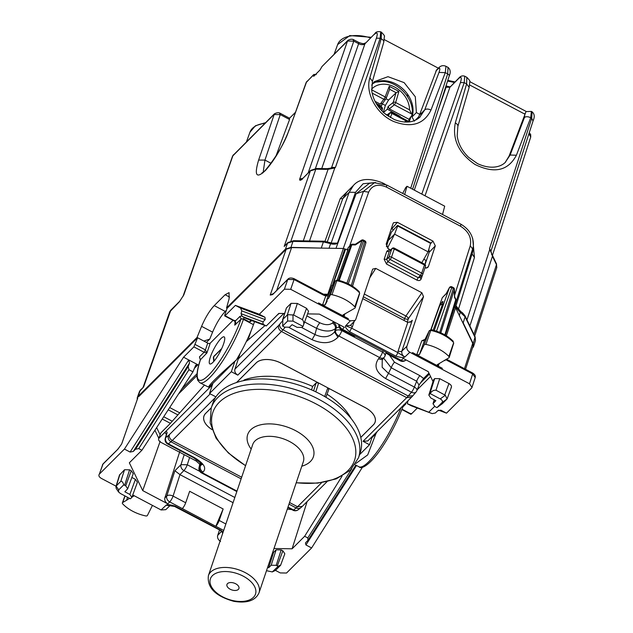 <?xml version="1.0" encoding="UTF-8"?>
<svg xmlns="http://www.w3.org/2000/svg" width="633" height="633" viewBox="0 0 633 633"><rect width="100%" height="100%" fill="white"/><g stroke="black" fill="none" stroke-linecap="round" stroke-linejoin="round"><path stroke-width="0.95" d="M137.203 399.637L137.282 397.643L138.097 396.377L197.045 337.46L203.858 341.06L209.745 339.106L206.429 342.421M263.209 172.01L264.958 160.078L271.09 163.322M371.682 85.123L374.317 81.649L387.989 76.68L404.131 82.638L415.311 96.77L416.387 112.571L412.004 116.955A26.721 21.111 -135 0 0 401.654 87.805A26.721 21.111 -135 0 0 372.426 83.936M425.004 264.483L425.962 260.392L425.044 264.523L429.253 252.219L428.85 249.236M387.523 240.081L388.274 240.477L391.431 232.129L397.215 225.736L429.965 243.048M423.809 259.253L425.962 260.392M386.415 246.728L388.274 240.477L394.596 234.155L397.587 226.258L397.215 225.736M421.815 262.687L428.098 251.855L430.456 243.618M428.098 251.855L394.596 234.155L387.451 248.136M417.511 119.004L419.75 114.351L416.387 112.571M491.002 250.992L533.208 120.484C534.869 116.757 534.497 113.861 532.084 111.804L531.704 118.308L530.691 117.77A4.858 2.841 -159.1 0 0 524.433 117.564L510.143 155.03L505.324 162.27M509.098 156.066L510.143 155.03L516.401 155.235L530.691 117.77L531.38 111.424L526.015 111.582L509.098 156.066L505.269 162.325M464.709 76.197L466.837 77.321L466.616 83.912L469.164 87.401L457.849 126.442A4.858 2.769 -163.8 0 0 455.301 122.952L466.616 83.912L464.211 82.638L460.428 82.575L421.815 194.094M532.108 111.812L531.309 111.392M438.353 68.182L384.334 39.634M436.548 69.986L419.75 114.351M419.655 117.358L424.711 109.897L419.457 115.151M412.589 189.22L449.177 76.087A2.912 1.677 -162.1 0 0 447.673 73.903L445.268 72.637L445.956 66.291C443.1 65.033 440.552 65.674 438.321 68.214L437.617 69.306C439.99 67.193 440.457 68.237 439.009 72.431L445.268 72.637L430.97 110.095A4.858 2.841 -159.1 0 0 424.711 109.897L439.009 72.431M448.077 67.407L445.885 66.251M383.74 42.269L384.381 36.54C384.967 36.295 383.978 34.839 381.406 32.188L381.193 38.779A4.858 2.769 16.2 0 1 383.74 42.269L372.418 81.309L369.87 77.812C364.988 92.869 376.516 114.075 393.599 121.457C411.379 128.159 423.833 124.377 430.97 110.095M323.779 248.144L290.935 247.376L285.499 249.062L226.551 307.97L229.091 298.847L229.075 292.636L225.126 294.717L214.231 305.612C209.586 310.621 205.369 317.529 201.587 326.335L197.045 337.46M224.755 315.044L225.071 315.701L224.755 315.044L227.12 308.279L226.551 307.97M472.368 348.269L473.531 346.599L473.215 343.687L463.174 322.83L465.105 316.785L460.42 312.401C457.627 309.814 456.124 307.591 455.918 305.723M462.082 321.216L463.174 322.83M375.662 182.518L363.144 183.736L355.493 192.353L349.194 192.25L353.515 185.358L347.082 191.791L342.738 198.707L327.356 241.687M456.021 305.786L458.427 309.347L474.441 257.481L472.258 254.055M329.722 242.922L329.943 243.499L323.384 241.909L292.984 241.395A1.946 0.775 91 0 1 293.593 240.698L324.001 241.213L332.547 243.246L337.476 243.143L331.122 243.096L349.194 192.25L342.738 198.707L340.23 198.651L324.974 241.268M138.097 396.377L140.265 390.284L143.612 386.937L170.823 310.154L169.707 311.903L179.376 301.783A1.946 1.535 -135 0 1 179.669 301.308A1.946 1.535 -135 0 1 179.677 301.3L183.38 295.595M329.943 243.499L330.553 243.784C333.979 244.48 336.281 244.267 337.476 243.143L355.493 192.353M330.086 243.032L330.553 243.784L329.025 248.231M290.935 247.376L292.984 241.395L287.548 243.096L287.841 242.613L284.193 246.443L287.548 243.096L285.499 249.062M456.013 305.826L461.014 311.871C461.813 311.99 463.166 313.343 465.065 315.938L465.065 315.938A1.946 1.393 -25.7 0 0 465.049 315.907M460.539 312.037L460.998 312.742M460.27 311.816L459.392 315.63M226.448 310.202L225.229 311.42C220.577 316.437 216.367 323.344 212.585 332.143L209.745 339.106M308.184 172.872L353.8 41.145L358.642 43.709A4.858 2.817 -160.9 0 0 364.932 43.812L374.91 33.573C375.725 31.911 377.648 31.318 380.694 31.808L380.623 31.777M182.992 296.402L232.556 156.137L273.947 114.549L280.261 114.597L264.958 160.078L258.628 160.07C254.015 175.713 256.381 179.084 265.733 170.174C275.11 159.35 282.991 145.74 289.384 129.338L306.127 82.599L313.493 74.765M179.376 301.783L183.799 294.938L232.968 155.504L274.398 113.837C276.874 112.555 278.852 112.397 280.332 113.362L289.692 118.308M369.87 77.812L381.193 38.779L380.172 38.241L376.398 38.178L331.668 167.357L335.443 167.421L334.786 167.974L334.097 167.397L335.443 167.421L380.172 38.241L380.694 31.808M331.288 168.054L334.097 167.397M301.735 179.313L299.694 179.115L302.756 178.3M303.302 240.864L328.084 169.28L334.786 167.974L309.513 240.967M353.293 40.164L353.8 41.145L347.501 41.042L347.952 40.33L321.968 66.56L347.501 41.042L299.694 179.115C299.472 180.405 300.074 180.603 301.506 179.725L310.661 170.404A1.946 1.535 45 0 0 310.36 170.878L316.888 168.916M328.749 168.837L326.478 169.375A1.946 0.775 -89 0 1 327.087 168.671L316.413 168.489L310.661 170.404A1.946 1.535 45 0 1 310.676 170.388M329.54 169.153L329.532 168.623M492.909 256.452L489.499 248.816L531.704 118.308L532.954 120.895M466.972 319.894L489.641 249.798L491.002 251.008M490.346 249.948L489.499 248.816L490.749 251.404M491.983 254.98L491.509 254.205M469.892 325.955L492.474 256.136L490.971 251.443M315.424 168.513L358.642 43.709C361.403 44.919 363.508 44.951 364.932 43.812L321.73 168.576M315.092 74.916L314.103 74.393L313.295 75.224L314.103 74.393L316.255 74.623M275.909 156.216L289.566 119.51L289.131 118.632M295.318 112.445L289.542 118.221M313.984 75.042L313.295 75.224L314.205 74.821L313.675 76.324L319.997 70.01L321.968 66.56M258.628 160.07L274.398 113.837M414.33 121.164L412.004 116.955M418.801 116.701L415.264 120.238M314.846 75.161L314.205 74.821M449.406 287.73L449.422 287.691A1.946 1.147 19.5 0 1 451.946 287.73L453.323 288.458L439.761 332.388M446.289 293.514L449.422 287.691L434.254 330.466M346.9 283.196L362.021 240.58L361.522 240.216L355.39 244.251L352.446 244.196A1.946 1.946 0 0 0 351.038 244.765L348.34 247.463L347.232 250.193M361.53 240.216A1.946 1.946 0 0 1 363.5 240.121L363.445 240.975A1.946 1.147 -160.5 0 0 362.021 240.58L355.39 244.939L351.837 244.884A1.946 0.775 -89 0 1 352.446 244.196M440.821 332.847L454.415 289.265A1.946 1.946 0 0 0 453.378 287.611A1.946 0.435 117.9 0 1 453.323 288.458A1.946 1.131 17.2 0 1 454.265 289.321L454.534 297.32L455.705 299.757L444.857 334.881M454.629 296.774L454.534 297.32M424.521 264.119A1.946 0.435 117.9 0 1 424.458 264.99A1.946 1.108 18.7 0 1 425.455 266.453A1.946 1.946 0 0 0 424.514 264.111L394.312 248.152A1.946 0.435 117.9 0 1 394.248 249.03L424.458 264.99L421.713 273.116L420.352 275.474A1.946 1.543 43.5 0 0 422.274 275.3A1.946 1.543 43.5 0 0 422.559 274.825A1.946 1.108 -161.3 0 0 422.709 274.58A1.946 1.108 -161.3 0 0 421.713 273.116L391.503 257.156A1.946 0.435 117.9 0 1 390.15 259.506L420.352 275.474L418.223 277.721L420.375 277.127M453.378 287.611L452.002 286.884L436.533 331.17M363.5 240.121L364.885 240.856L364.822 241.703A1.946 1.131 17.2 0 1 365.827 243.143A1.946 1.946 0 0 0 364.861 240.841M333.694 284.162L335.363 280.91L330.197 295.144A1.946 1.108 18.7 0 1 332.001 294.701A29.15 16.648 18.7 0 1 354.82 306.847A1.946 1.108 18.7 0 1 355.153 307.804A1.946 1.108 18.7 0 1 354.773 308.231L343.078 314.957M333.607 284.304L328.448 298.539L330.197 295.144M445.141 359.987L444.92 360.675L444.959 360.098L448.86 357.835A1.946 1.108 -161.3 0 0 449.216 357.416L453.711 343.126L453.426 342.318A28.833 16.466 -161.3 0 0 430.741 330.418L429.245 330.798L424.15 344.882L419.394 354.646L416.736 354.796L412.55 352.581L412.13 353.483L442.048 369.292L442.285 368.287L416.736 354.796L421.784 340.815L424.545 340.451M453.41 343.474L448.876 356.458A29.15 16.648 -161.3 0 0 425.938 344.423A1.946 1.108 -161.3 0 0 424.15 344.882M431.492 330.141L430.741 330.418L425.938 344.423M429.316 330.64L424.426 340.689L419.394 354.646M335.371 280.894L337.294 279.992C346.362 282.128 353.673 286.029 359.228 291.71L359.37 292.707A28.833 16.466 -161.3 0 0 336.796 280.696L335.292 281.06L333.544 284.454L332.001 285.341L326.842 299.559L327.158 301.015L325.164 304.884L322.521 305.011L318.541 302.914L318.138 303.8L350.35 320.828L355.105 320.44L355.801 319.277L372.687 269.096L375.773 268.4L421.887 292.762L423.517 296.655L406.908 346.283C406.394 348.696 407.375 350.69 409.844 352.257L412.146 353.475M359.33 293.862L354.82 306.847M337.531 280.411L336.796 280.696L332.001 294.701M127.51 497.261L126.616 500.244L122.715 502.499A1.946 1.108 -161.3 0 0 122.367 502.895A1.946 1.108 -161.3 0 0 122.691 503.876A29.15 16.648 -161.3 0 0 145.63 515.911A1.946 1.108 -161.3 0 0 147.418 515.452L152.458 505.387M449.216 357.416A1.946 1.108 -161.3 0 0 448.876 356.458M210.362 357.036A15.303 3.418 -62.1 0 0 209.847 363.935A15.303 3.418 -62.1 0 0 216.439 357.985A15.303 3.418 -62.1 0 0 223.639 343.766A15.303 3.418 -62.1 0 0 224.145 336.875A15.303 3.418 -62.1 0 0 217.562 342.825A15.303 3.418 -62.1 0 0 210.362 357.036M371.935 437.688L375.915 433.708L377.173 431.556M375.915 433.708L367.702 454.905L355.865 463.475M236.331 359.955C216.415 377.474 207.284 386.597 208.937 387.333L236.331 359.955C243.618 347.834 249.331 336.076 253.461 324.666L254.537 321.635M235.824 322.181L234.74 325.164L240.912 319.293A1.946 1.084 19 0 1 243.42 319.364A48.591 10.856 117.9 0 1 220.569 364.141A48.591 10.856 117.9 0 1 199.87 382.728L208.937 387.333M431.073 329.69L439.69 305.818L440.172 305.066L442.594 304.093L433.178 330.173M442.364 301.767L442.95 301.348L442.594 304.093M402.81 406.987L405.729 404.068L404.914 403.83M235.389 323.257L234.74 325.164L235.262 321.089L239.899 316.453L241.062 318.85L243.594 318.866L243.42 319.364L253.461 324.666M200.4 359.781L199.435 356.893L204.071 352.257L206.92 352.969L205.424 349.907L204.071 352.257L193.88 346.876L197.615 337.761L207.727 343.102A1.946 1.108 -161.3 0 0 210.243 343.149L206.92 352.969L200.447 359.734A1.946 1.139 -161.7 0 0 200.281 360.003C197.718 367.718 196.649 373.62 197.069 377.711L197.733 380.314L199.87 382.728M233.063 320.338L210.243 343.149M387.475 353A4.858 1.084 117.9 0 0 387.602 354.156A4.858 1.084 117.9 0 0 388.591 353.641L355.089 335.941A4.858 1.084 117.9 0 1 354.1 336.455L341.464 329.785A4.858 1.084 -62.1 0 0 342.453 329.263L355.089 335.941M182.344 508.584A4.858 1.084 117.9 0 0 185.698 502.76L189.655 491.279L223.156 508.979L215.806 526.316L169.707 501.906A4.858 1.084 -62.1 0 0 173.07 496.09L179.978 474.631L174.898 470.738L180.983 464.662L187.273 464.764L189.615 457.517M233.063 502.681L179.978 474.631M160.204 441.185L142.718 490.599L167.769 503.836L169.707 501.906A4.858 3.838 -135 0 1 166.772 495.979A4.858 2.69 17.8 0 1 173.07 496.09L185.698 502.76M215.806 526.316L215.837 526.284A4.858 1.084 117.9 0 0 219.2 520.461L223.156 508.979M354.211 321.382L352.383 326.786L349.63 331.716L395.807 356.11A2.912 0.649 -62.1 0 0 397.841 352.581L404.827 357.012C402.343 355.461 401.369 353.467 401.892 351.046A2.912 1.662 18.7 0 1 398.141 350.959L407.779 322.426L362.717 298.618M407.217 322.134L408.38 318.692A2.912 1.662 18.7 0 1 404.629 318.605A2.912 0.649 117.9 0 1 405.919 316.009L421.887 292.762M436.984 407.605L442.008 402.588C442.973 401.385 442.38 400.159 440.236 398.909L430.25 393.639C431.587 391.162 433.51 390.023 436.002 390.229L445.315 395.261L447.088 398.932L442.435 403.601L436.984 407.605L434.998 406.639L432.996 403.743L435.868 400.657L430.836 398.007L428.834 395.111L429.728 394.003L434.689 378.581L439.721 378.669L448.939 383.535C451.353 385.006 452.049 386.447 451.012 387.855M451.416 387.254L447.088 398.932L442.008 402.588M428.826 395.119L433.494 379.998L434.689 378.581M430.25 393.639L429.728 394.003M272.435 571.868L275.584 570.325L280.617 565.261L284.834 553.772L282.856 550.797L277.301 565.902L278.085 566.4L272.317 571.923L266.493 570.689M280.356 565.586C280.72 564.968 279.968 565.237 278.085 566.4M272.831 551.944L273.614 552.356L276.138 549.824L281.179 549.911L282.856 550.797M273.614 552.356L268.645 567.769L271.177 565.245L276.138 549.824M271.177 565.245L276.21 565.324L277.301 565.902M267.656 567.247L268.645 567.769M282.911 319.317L286.417 307.97L291.053 303.342L297.344 303.444L293.625 315.005L287.643 314.688L282.911 319.317L282.627 326.05L284.502 327.126L289.534 327.214L292.066 324.682L297.091 327.34L302.123 327.419L302.993 326.399L293.008 321.121L287.651 321.034L282.627 326.05M286.417 307.97L282.508 320.084M297.344 303.444L306.562 308.311L308.548 311.27L302.993 326.399C304.204 323.851 304.006 321.604 302.4 319.641L306.562 308.311M293.625 315.005L302.4 319.641M116.14 486.089L120.832 481.294C122.082 481.151 123.055 482.338 123.736 484.846L118.711 489.871L116.14 486.089L115.926 486.587L119.479 475.082L124.551 469.733L129.591 469.821L131.26 470.707L133.246 473.666L127.692 488.779M123.736 484.846L125.714 485.812L127.7 488.771L124.851 491.794L129.876 494.452L131.862 497.403L130.461 498.82L120.476 493.542L118.585 491.999L116.219 488.51L115.926 486.587M118.585 491.999L118.711 489.871M131.854 477.456L135.422 479.339L137.408 482.299L131.854 497.419M444.959 360.098L437.3 364.743M328.448 298.539L326.842 299.559M126.616 500.244L129.559 498.337M430.844 329.674L442.293 297.684L446.241 293.562M391.131 250.257L388.504 248.896L386.17 244.109L393.053 223.56L393.536 222.705L397.413 222.318L432.972 241.102L435.306 245.881L429.253 252.219M424.925 268.028L427.679 267.561L428.438 266.438L435.306 245.881M397.413 222.318L391.772 228.814L391.36 228.624M391.772 228.814L393.568 229.763M335.973 248.35L356.134 193.69L369.435 183.301M455.467 307.551L472.709 251.712M454.549 306.847L473.413 246.372M374.554 182.628L363.469 191.38L356.134 193.69M454.613 295.184L470.248 245.81C471.838 237.873 468.594 231.346 460.492 226.21L386.628 187.186C378.051 183.507 372.062 185.153 368.667 192.139L363.469 191.38L343.3 248.476M404.685 194.489L407.011 186.276L405.745 187.534L402.691 193.437M407.011 186.276L444.698 206.184L442.546 214.516M417.321 408.048L411.276 414.085L410.928 413.404M167.769 503.836C165.34 502.293 164.374 500.307 164.873 497.878L179.796 451.535M473.025 346.227L472.724 343.308L455.618 307.78L453.877 306.491L453.37 308.121M227.12 308.279L286.148 249.283L291.584 247.598L343.363 248.476L345.594 249.275L348.11 249.315L337.144 279.968M121.765 443.717L137.772 398.038L121.718 443.796M305.462 542.964L305.945 544.966L311.61 547.964L286.535 573.031L280.237 572.92L275.49 570.412M311.61 547.964L362.472 467.154M116.053 486.176L101.43 478.445C99.009 476.981 98.321 475.541 99.349 474.125L102.815 464.29L117.651 449.47A1.946 1.535 -135 0 1 117.952 448.995L117.952 448.995A1.946 1.535 -135 0 1 117.96 448.979M121.639 444.002L118.047 449.05L103.116 463.815L99.349 474.125L124.432 449.066L183.554 357.194L193.88 346.876M138.587 396.756L197.615 337.761M118.26 448.662L121.299 444.54M234.93 320.417L235.262 321.089L225.071 315.701L235.405 305.383L259.316 314.261L284.399 289.194L290.689 289.305L318.122 303.816M284.399 289.194L287.77 279.462A1.946 1.535 -135 0 1 288.062 278.979L272.57 294.622L270.212 295.065L286.148 249.283M288.086 278.963A1.946 1.535 -135 0 0 288.07 278.979A1.946 1.535 -135 0 1 288.07 278.979C289.376 277.792 291.394 277.697 294.123 278.702L323.598 294.274L325.892 294.946L327.815 294.266L323.439 294.187M272.657 294.29L270.212 295.065L273.488 293.546M272.57 294.622L273.116 293.941M323.598 294.274A1.946 0.435 117.9 0 1 323.542 295.136L325.789 295.943L327.847 294.266L328.654 291.963L329.92 291.465M408.016 400.736L407.304 403.68L432.189 413.618L435.393 412.993L437.672 410.762L440.829 410.168L446.502 413.159L471.577 388.1L472.004 387.42L469.504 383.78L472.685 373.937L475.185 377.577L472.004 387.412M446.502 413.159L438.574 410.168M437.656 364.315L438.305 366.19L439.152 363.453M330.988 289.503L328.654 291.963M343.458 314.53L344.083 316.405L322.521 305.011L325.789 295.943L328.432 295.825M343.363 248.476L327.815 294.266A1.946 1.124 18.8 0 1 327.847 294.266L329.081 293.767M134.204 495.742L131.957 497.15M221.534 531.332L217.689 535.391L219.469 530.169M217.689 535.391C217.151 537.828 218.108 539.83 220.577 541.397M222.183 531.91L222.61 533.611M170.206 505.45L165.751 509.676L161.091 509.969L132.756 494.974M223.204 531.847L174.526 506.424L166.107 505.213L169.968 505.458M350.421 325.378L345.673 325.758L350.35 320.828M407.779 322.426L411.315 321.485L412.305 320.251L410.089 322.339M220.703 530.818L222.848 532.907M174.526 506.424A2.912 0.649 -62.1 0 0 175.119 506.115C170.277 504.636 167.27 504.335 166.107 505.213L161.091 509.969M398.141 350.959L397.841 352.581L351.663 328.179L345.673 325.758C344.882 326.834 346.204 328.82 349.63 331.716M259.316 314.261L264.99 317.26L240.58 308.121L235.405 305.383M263.138 324.294L266.279 325.955L246.221 318.573L242.233 316.468L263.138 324.294L262.956 321.888L265.18 319.625L264.99 317.26M265.18 319.625L241.766 310.858L240.58 308.121M183.554 357.194L188.737 359.932L189.512 363.073L188.183 366.515L135.533 449.232L133.262 451.464L130.105 452.057L188.737 359.932L197.9 364.774L195.581 365.526L192.946 371.816L141.887 450.269L138.746 448.607L135.533 449.232M124.432 449.066L130.105 452.057M432.189 413.618L411.284 405.785L407.304 403.68M138.746 448.607L188.958 369.712L192.946 371.816M188.958 369.712L188.183 366.515M262.956 321.888L241.046 313.683L241.766 310.858M266.279 325.955L278.837 313.414L284.534 313.509M339.359 324.674A4.858 3.838 45 0 0 342.453 329.263L344.392 327.332L319.333 314.095L307.583 313.897M387.602 354.156L400.23 360.834A4.858 1.084 -62.1 0 0 401.227 360.319L403.158 358.389L428.209 371.618L433.012 381.58M429.039 411.948L434.594 406.41M442.048 369.292L469.504 383.78M242.233 316.468L241.046 313.683M342.034 476.19L304.647 536.27L307.796 537.931L307.97 540.337L355.841 465.128M351.774 468.824L307.796 537.931M305.755 542.6L307.97 540.337M273.994 548.502L292.098 548.811L304.647 536.27M142.718 490.599L129.338 462.818L141.887 450.269M195.581 365.526L195.921 365.012M307.132 501.55L292.098 548.811M384.152 259.269L386.66 259.308L387.855 261.682A1.946 0.435 -62.1 0 0 386.502 264.048L416.862 280.087L418.223 277.721L387.855 261.682L390.15 259.506A1.946 1.527 -133.5 0 1 388.994 257.101L386.66 259.308L389.366 251.23A1.946 1.124 18.5 0 1 386.858 251.182L384.152 259.269L386.502 264.048M392.064 248.46L389.366 251.23L391.74 248.975L388.994 257.101A1.946 1.108 -161.3 0 1 391.503 257.156L394.248 249.03A1.946 1.108 -161.3 0 0 391.74 248.975A1.946 1.527 46.5 0 1 392.064 248.46A1.946 1.946 0 0 1 394.319 248.16M442.056 369.276L442.285 368.287M348.269 318.621L348.031 319.625L348.269 318.621L344.083 316.405L344.914 313.715M163.71 416.736L172.247 421.246M170.388 423.327L162.23 419.014M252.258 320.353L249.639 322.055L243.594 318.866L244.227 317.521M251.04 319.76L249.639 322.055M214.057 361.134L213.661 356.783A1.946 1.535 -135 0 1 213.907 356.347L221.724 348.538M213.463 357.21A1.946 1.844 37.7 0 1 213.796 356.482L213.804 356.474A1.946 1.844 37.7 0 1 213.914 356.339L214.864 355.24M214.816 355.295L213.804 356.474M360.794 437.419L373.446 424.775A19.433 11.101 -161.3 0 0 375.108 422.171A19.433 11.101 -161.3 0 0 365.114 407.541L365.099 407.565A19.386 11.07 -161.3 0 1 375.053 422.171A19.386 11.07 -161.3 0 0 375.068 422.132L375.053 422.171A19.386 11.07 -161.3 0 1 373.399 424.79L360.786 437.387M365.099 407.565L328.195 388.061L328.677 389.58M351.141 418.548A68.158 38.93 -161.3 0 0 327.047 394.224M243.222 380.734L244.449 379.84A68.158 38.93 -161.3 0 1 287.303 378.305A68.158 38.93 -161.3 0 1 312.639 386.423L316.12 382.941L318.249 382.807L281.345 363.31A19.386 11.07 -161.3 0 0 256.23 362.883L236.576 382.53M211.295 407.771L205.662 413.396L211.28 407.81M205.646 413.436A19.386 11.07 -161.3 0 0 203.984 416.055A19.386 11.07 -161.3 0 0 211.881 429.475M279.169 313.422L276.803 315.448M265.061 325.504L246.308 341.575M244.449 379.84L244.243 380.52M312.639 386.423L311.523 389.881M359.568 454.676L369.514 444.73L372.41 436.319M283.766 313.493L238.143 359.093L237.161 358.571M215.908 396.867L209.531 393.497L231.322 371.721L237.794 375.14C235.357 373.597 234.392 371.611 234.898 369.181L240.065 353.554M248.524 338.283L251.254 330.458M209.531 393.497L212.886 383.384M231.322 371.721L234.875 361.411M206.682 425.091A19.433 11.101 -161.3 0 1 203.945 416.023A19.433 11.101 -161.3 0 1 205.606 413.412L211.311 407.707M236.481 382.561L256.183 362.867A19.433 11.101 -161.3 0 1 281.369 363.287L281.345 363.31M203.945 416.039A19.433 11.101 -161.3 0 0 211.897 429.514M373.446 424.775L360.802 437.443M373.438 424.814A19.433 11.101 -161.3 0 0 375.1 422.187M365.114 407.541L281.369 363.287M236.536 382.538L256.238 362.851A19.386 11.07 -161.3 0 1 262.204 359.924M375.068 422.132A19.386 11.07 -161.3 0 0 372.37 413.104M205.662 413.396A19.386 11.07 -161.3 0 0 204 416.023A19.386 11.07 -161.3 0 0 203.992 416.039L203.984 416.055M383.527 357.874C382.617 359.552 380.963 359.829 378.566 358.713C373.62 365.755 375.962 372.354 385.584 378.526L388.48 373.391L382.174 367.282L382.221 359.884L384.152 357.368A4.858 4.858 0 0 0 384.911 356.205A4.858 2.793 -155.1 0 0 382.585 352.122A4.858 1.084 -62.1 0 1 379.602 357.534A4.858 3.3 41.3 0 0 384.152 357.368M337.911 337.239L334.533 331.993C329.619 337.349 323.091 338.196 314.965 334.548L312.069 339.684C322.965 344.36 331.581 343.537 337.911 337.239L338.892 336.028L379.602 357.534L378.566 358.713M201.523 464.63L199.482 466.735A4.858 2.738 -167.5 0 0 199.023 467.55A4.858 4.858 0 0 0 201.492 472.906A4.858 1.084 117.9 0 0 202.149 472.685A4.858 4.233 -126.2 0 1 199.482 466.735L200.115 463.862A4.858 3.838 45 0 0 200.186 462.549M194.204 457.477L193.548 457.691L167.666 444.018A4.858 1.084 -62.1 0 0 168.323 443.796A4.858 4.249 -127.4 0 1 165.727 437.577L168.37 435.551C167.682 438.139 168.552 440.22 170.965 441.779L168.323 443.796L194.204 457.477C203.953 463.293 206.88 468.159 202.995 472.068C200.716 470.604 199.822 468.618 200.329 466.11L200.851 463.372M363.041 441.312L406.726 397.651L411.434 397.31L367.781 440.948L363.041 441.312L369.514 444.73M212.411 384.809L164.651 432.537C166.178 431.469 166.993 431.508 167.104 432.655L165.727 437.577A4.858 3.078 15.7 0 0 165.26 438.408A4.858 4.858 0 0 0 167.674 444.018M199.023 467.55L199.656 464.677L200.748 463.229M166.439 434.191L164.651 432.537L159.041 438.147C158.013 439.555 158.701 440.995 161.122 442.467L196.135 460.966L199.688 464.179M419.924 375.654L394.478 362.211A4.858 1.084 -62.1 0 0 391.21 367.757L388.48 373.391L414.362 387.064A4.858 2.445 21.4 0 1 416.902 390.608L419.046 385.125L416.656 381.201A4.858 1.084 -62.1 0 1 419.924 375.654L423.588 378.487L419.078 385.022M385.584 378.526L411.474 392.207A4.858 1.084 117.9 0 0 414.362 387.064L416.656 381.201L391.21 367.757L383.551 358.056M386.177 352.312L384.911 356.205M386.162 353.523L387.467 353.048M386.961 352.723A4.858 3.838 45 0 0 386.415 353.159L386.138 353.562M306.839 315.907L319.863 322.79A4.858 1.084 -62.1 0 0 316.603 328.337C324.626 331.795 330.901 331.898 335.411 328.654L336.21 327.862A4.858 3.838 45 0 0 333.203 322.205L332.404 323.004C334.722 324.436 335.719 326.319 335.411 328.654L334.533 331.993L335.514 330.782A4.858 3.331 39.1 0 0 338.892 336.028A4.858 1.084 117.9 0 0 341.883 330.616L382.585 352.122L383.226 350.753M339.146 327.095L336.21 327.862L335.514 330.782A4.858 2.603 13.3 0 1 341.883 330.616L342.01 330.07M160.909 432.853L158.638 438.772L160.909 432.853L169.945 423.825L204.412 385.125M423.588 378.487L428.937 373.138M287.311 509.106L291.821 509.612M296.189 482.837L317.655 483.129L336.226 478.88L350.342 470.256L358.515 457.778L360.232 452.698A77.74 44.397 -161.3 0 0 284.051 381.256A77.74 44.397 -161.3 0 0 212.933 402.912L211.216 407.984L210.148 422.868L216.13 438.289L228.323 452.935L245.557 465.722M238.388 589.378A6.314 3.608 -161.3 0 0 238.926 588.524A6.314 3.608 -161.3 0 0 234.906 583.397A6.314 3.608 -161.3 0 0 227.5 583.626A6.314 3.608 -161.3 0 0 226.954 584.481A6.314 3.608 -161.3 0 0 230.974 589.608A6.314 3.608 -161.3 0 0 238.388 589.378M380.077 80.953L381.003 81.443M406.307 94.808L408.839 96.153M383.353 112.334L385.362 105.466L388.527 100.085L396.131 92.719L398.925 91.381L395.665 102.491A1.946 0.435 -62.1 0 1 394.335 104.825A1.946 1.464 51.2 0 1 393.212 102.435A1.946 1.092 16.3 0 1 395.665 102.491L409.567 109.841L412.154 115.008L409.013 119.289A28.548 22.551 45 0 1 408.633 121.37M387.064 114.905L384.832 113.639M399.771 116.694L400.127 116.385L387.349 109.153L383.234 112.737M376.216 103.464L381.438 106.035L380.939 106.74M400.127 116.385L399.985 116.804M381.438 106.035L382.348 103.685M375.053 101.351L380.243 104.089L382.411 103.519M409.013 119.289L389.295 108.876L388.116 106.534L387.349 109.153M389.92 112.777A1.946 1.519 53.3 0 0 389.532 113.307A1.946 1.124 21 0 1 391.954 113.473A1.946 0.435 117.9 0 0 392.017 112.595A1.946 1.946 0 0 0 389.904 112.793M389.58 89.395L386.122 98.479A1.946 1.124 -159 0 0 385.149 96.936L371.658 89.815M396.123 92.719L389.651 89.293L389.248 86.27L398.925 91.381M380.243 104.089L383.812 99.27A1.946 1.535 36.6 0 0 385.853 98.962A1.946 1.535 36.6 0 0 386.027 98.637A1.946 1.124 -159 0 0 386.122 98.479A1.946 1.946 0 0 1 385.845 98.97M404.645 122.082A23.326 18.42 45 0 0 405.856 120.816L409.282 121.932M264.871 123.348A29.854 17.051 -161.3 0 0 249.964 132.186L255.447 125.769L265.575 122.652M454.352 82.567A29.854 17.051 -161.3 0 0 447.547 81.119M370.558 37.925A29.854 17.051 -161.3 0 0 337.634 44.571L349.772 35.575L371.199 37.284M460.428 82.575C462.011 77.455 461.37 76.166 458.498 78.69L449.881 87.299L414.283 190.114M458.498 78.69A2.912 2.303 -135 0 1 458.941 77.978L449.881 87.299L446.107 87.235L438.044 110.514M445.648 86.998L446.107 87.235A2.912 0.649 117.9 0 0 446.194 85.946L446.02 85.851M449.177 76.087C450.831 72.36 450.459 69.464 448.053 67.399L447.673 73.903L410.706 188.223M464.654 76.174L464.733 76.205C462.509 75.446 460.579 76.039 458.941 77.978L458.941 77.978A2.912 2.303 -135 0 1 458.965 77.954M464.733 76.205L464.211 82.638L425.028 195.795M524.433 117.564L524.971 113.378M516.401 155.235C508.093 170.855 494.286 173.925 474.972 164.453C458.727 153.178 452.168 139.347 455.301 122.952M435.86 71.054L437.617 69.306M382.854 183.396L382.641 182.905C369.276 177.683 359.56 178.498 353.515 185.358M143.612 386.937L139.458 391.55L137.282 397.635M324.476 241.64L323.384 241.909L321.335 247.891M473.531 346.591L475.462 340.554L475.146 337.642L465.105 316.785A1.946 1.393 -25.7 0 0 465.065 315.938L475.106 336.796L473.215 343.687M352.225 186.648L340.23 198.651M212.585 332.143L201.587 326.335M225.229 311.42L214.231 305.612M229.526 297.043L225.126 294.717M376.398 38.178C377.98 33.058 377.331 31.761 374.467 34.293M374.91 33.573L364.932 43.812M331.178 168.109L331.225 168.069A2.912 2.303 -135 0 0 331.668 167.357L330.837 168.18M284.193 246.443L310.36 170.878L301.506 179.725M290.943 240.975L315.796 169.193L326.478 169.375M492.949 257.33L496.478 264.657L473.935 334.366M492.529 255.51L496.446 263.803A1.946 1.393 154.3 0 1 496.478 264.657L496.794 267.577L474.695 335.933M528.927 133.721L530.747 136.95L492.466 255.328M289.384 129.338L306.522 81.997L313.295 75.224M358.642 43.709A2.912 0.649 -62.1 0 0 358.729 42.411L353.887 39.855C352.415 38.89 350.437 39.04 347.944 40.33M289.566 119.51L280.261 114.597L279.739 113.671M524.725 114.075L469.718 85.012M413.048 110.142L412.312 112.413M410.801 117.089L409.25 121.884M455.594 300.628A1.946 1.131 -162.8 0 0 455.768 300.343A1.946 1.131 -162.8 0 0 455.705 299.757A1.946 1.393 -25.7 0 0 455.665 298.926A1.946 1.946 0 0 1 455.768 300.343L445.07 334.999M351.307 285.491L364.822 241.703L363.445 240.975L348.245 283.829M339.217 280.459L351.837 244.884A1.946 1.147 19.5 0 0 350.753 245.232A1.946 1.535 -135 0 1 351.038 244.765M338.331 280.237L350.753 245.232L348.039 247.938M125.065 495.963L122.715 502.499M400.966 407.771A48.591 10.856 117.9 0 1 358.998 466.798L355.066 464.725M240.912 319.293A46.644 10.421 117.9 0 1 208.637 375.155A46.644 10.421 117.9 0 1 200.447 359.734M405.729 404.068L406.062 402.683M239.899 316.453L241.941 315.78M200.329 359.861L199.435 356.893M207.727 343.102L205.424 349.907L195.249 344.526M400.23 360.834A4.858 4.858 0 0 0 405.935 359.979A4.858 3.838 -135 0 1 401.227 360.319L388.591 353.641M179.907 474.592L183.918 470.588L234.819 497.483M184.203 454.66L180.983 464.662A4.858 3.838 -135 0 0 183.918 470.588A4.858 1.084 -62.1 0 0 187.273 464.764L199.759 471.363M164.873 497.878L166.772 495.979L174.898 470.738M219.2 520.461L225.862 523.982M223.686 530.43L215.837 526.284M363.334 296.79L404.629 318.605L404.004 320.433M364.268 293.997L405.919 316.009A2.912 1.155 34.5 0 1 408.38 318.692L423.517 296.655M444.777 394.865L448.939 383.535M440.236 398.909L445.315 395.261M433.336 403.189L434.357 399.866M429.174 394.549L433.842 379.428M436.002 390.229L439.721 378.669M275.584 570.325L273.06 571.425M276.21 565.324L281.179 549.911M291.053 303.342L287.327 314.902M293 314.783L293.008 321.121M287.643 314.688L287.651 321.034M116.409 485.709L119.914 474.37M120.832 481.294L124.551 469.733M124.622 485.234L129.591 469.821M125.714 485.812L131.26 470.707M129.876 494.452L135.422 479.339M446.154 293.823L442.293 297.684M432.972 241.102L430.408 243.784M428.438 266.438L426.428 268.131M369.632 277.99L375.773 268.4M470.248 245.81L472.819 249.157L472.012 254.909M386.628 187.186L386.486 185.034M460.492 226.21A4.858 1.084 -62.1 0 0 460.642 224.058L386.787 185.034M349.551 246.253L368.667 192.139M411.276 414.085L401.987 409.179M464.464 368.699L472.724 343.308M276.708 290.333L291.584 247.598M118.047 449.05L117.651 449.47M290.689 289.305L294.068 279.564L293.728 278.908M272.934 294.282L287.77 279.462L294.068 279.564L323.542 295.136M446.376 335.783L455.618 307.78M445.687 359.671L472.685 373.937A1.946 0.435 117.9 0 0 472.74 373.074C474.932 374.53 475.747 376.034 475.185 377.577M445.347 335.166L454.676 306.91M325.164 304.884L326.818 300.303M332.729 284.375L344.795 248.856M333.124 284.114L345.594 249.275M425.115 339.264L421.784 340.815M352.383 326.786A2.912 1.662 18.7 0 1 350.84 324.943M406.908 346.283L401.892 351.046L412.305 320.251M395.807 356.11C400.657 357.59 403.664 357.89 404.827 357.012L409.844 352.257M221.297 530.509L175.119 506.115M133.262 451.464L189.512 363.073M305.945 544.966L356.521 465.492M417.234 389.754L430.543 376.461M420.067 383.376L429.388 374.063M158.812 438.289L154.927 430.234M194.442 368.232L197.9 364.774M156.644 427.599L160.07 434.713M416.862 280.087C418.959 280.989 420.407 280.569 421.222 278.852L422.512 274.991M389.588 249.473L386.858 251.182M421.222 278.852A1.946 1.124 18.5 0 1 420.201 277.491M181.774 388.978L197.069 373.692M177.889 414.908L168.22 409.804M179.725 412.843L169.691 407.541M213.914 356.339L213.907 356.347A1.946 1.844 37.7 0 0 213.796 356.482A1.946 1.946 0 0 0 213.4 357.843A1.946 1.788 174.8 0 1 213.661 356.783L221.574 348.878M411.442 397.31L412.827 395.799L408.222 396.021L411.474 392.207A4.858 3.315 40.4 0 0 416.071 391.985A4.858 4.858 0 0 0 416.902 390.608M406.726 397.651L408.222 396.021L282.967 329.84L281.479 331.478L406.726 397.651M288.007 507.041L293.609 509.992A4.858 1.084 117.9 0 1 292.952 510.214A4.858 4.858 0 0 0 298.214 509.747L298.214 509.747A4.858 4.257 52 0 1 293.609 509.992L297.557 506.748L321.691 482.639M298.214 509.747L300.825 507.706A4.858 4.257 -128 0 1 296.22 507.959L288.988 504.137M300.825 507.698L302.273 506.408L297.557 506.748L289.542 502.515M241.126 478.849L170.965 441.779L215.647 397.271M241.671 477.219L172.318 440.576C169.881 439.033 168.9 437.063 169.383 434.649L168.37 435.551M169.383 434.649L210.203 393.853M202.995 472.068L202.149 472.685L236.979 491.089M312.069 339.684L289.083 327.538M304.608 321.999L316.603 328.337L314.965 334.548L301.87 327.633M237.794 375.14L281.479 331.478C279.042 329.943 278.069 327.965 278.552 325.552L282.294 321.192M279.667 324.325A4.858 3.315 40 0 0 282.967 329.84L285.04 327.38M234.898 369.181L278.552 325.552M196.135 460.966L196.349 459.344M394.478 362.211L389.437 355.129M319.863 322.79C325.18 325.227 329.366 325.291 332.404 323.004M333.781 321.73L333.203 322.205M316.12 382.941L313.588 390.806M315.788 391.835L318.636 382.981M327.847 387.847L324.658 396.535M259.024 592.797A26.721 15.263 -161.3 0 0 232.841 568.236A26.721 15.263 -161.3 0 0 208.392 575.682C206.967 587.63 215.473 596.191 233.917 601.35C247.092 603.463 255.463 600.614 259.024 592.797L303.342 461.686A26.721 15.263 -161.3 0 0 277.151 437.126A26.721 15.263 -161.3 0 0 252.709 444.572L208.392 575.682M301.806 466.212A34.688 19.813 -161.3 0 0 311.84 445.315A34.688 19.813 -161.3 0 0 279.406 424.925A34.688 19.813 -161.3 0 0 251.174 449.098M296.236 482.702A74.773 42.704 -161.3 0 0 355.445 447.515A74.773 42.704 -161.3 0 0 281.258 391.59A74.773 42.704 -161.3 0 0 213.994 409.622A74.773 42.704 -161.3 0 0 245.604 465.587M358.515 457.778A77.74 44.397 -161.3 0 0 282.342 386.336A77.74 44.397 -161.3 0 0 211.216 407.984M233.719 600.757A23.809 13.594 -161.3 0 0 255.898 591.072A23.809 13.594 -161.3 0 0 232.169 572.248A23.809 13.594 -161.3 0 0 209.982 581.941A23.809 13.594 -161.3 0 0 233.719 600.757M381.145 103.234L382.245 103.82L385.869 98.938M382.285 103.836L385.362 105.466M385.988 98.748L388.527 100.085M386.898 115.269L389.532 113.307L388.377 116.306M390.379 117.556L391.954 113.473L405.856 120.816M382.356 109.509A1.946 1.092 -163.7 0 0 382.459 109.303A1.946 1.946 0 0 0 381.501 107.04A1.946 0.435 117.9 0 1 381.438 107.911L377.861 106.028M381.968 110.981L382.459 109.303A1.946 1.092 -163.7 0 0 381.438 107.911L380.876 109.818M388.116 106.534L393.212 102.435L396.036 92.806M389.295 108.876L394.335 104.825L412.075 114.201M372.141 93.098L383.812 99.27A1.946 0.435 -62.1 0 0 385.149 96.936L389.248 86.27M409.567 109.841A23.326 18.42 45 0 0 384.294 84.197A23.326 18.42 45 0 0 371.611 89.182M262.165 172.643C260.116 177.715 282.785 150.67 288.988 129.931M397.674 225.419L430.48 242.756M447.792 80.375L455 81.918M450.372 86.547C450.617 87.022 449.224 86.816 446.194 85.946M457.849 126.442L457.192 135.945C458.26 143.818 462.074 150.939 468.626 157.324L477.599 163.67C492.735 170.649 502.531 165.727 505.743 161.874L505.64 161.977M466.83 77.321C469.409 79.98 470.398 81.428 469.805 81.673L469.164 87.409M372.418 81.309L371.761 90.796C373.019 99.674 377.569 107.452 385.402 114.114L394.288 119.526C405.318 123.68 413.998 122.747 420.312 116.741L420.257 116.796M436.556 69.978L438.321 68.214M385.339 184.33L382.656 182.913M472.724 238.641L474.441 257.489M140.558 389.809L139.45 391.55M293.593 240.698L287.841 242.621M475.106 336.796L475.462 340.562M381.406 32.188L380.678 31.8M143.145 387.23L169.707 311.895M179.669 301.308L170.815 310.154M302.194 179.376L301.799 179.258M331.344 168.038L327.087 168.671M496.446 263.803L496.794 267.577M529.275 132.645L530.683 134.56L530.747 136.957M306.119 82.607L306.965 81.285M358.729 42.411C365.407 44.911 364.228 42.751 365.558 43.012M337.634 44.571L334.2 54.066M232.556 156.137L233.411 154.792M249.964 132.186L246.522 141.689M526.221 111.471L469.805 81.657M413.04 109.778L412.312 112.033M410.595 117.334L409.163 121.773M446.218 293.617L449.375 287.683A1.946 1.946 0 0 1 452.017 286.891M352.526 286.235L365.827 243.143M454.668 296.94L454.415 289.265M454.668 296.853L455.665 298.926M425.455 266.453L422.709 274.58A1.946 1.946 0 0 1 422.274 275.3L420.106 277.578M453.283 341.322C447.658 335.664 440.315 331.795 431.239 329.714L429.293 330.679L424.482 340.562M359.228 291.71L359.647 293.506L355.153 307.804M124.899 495.876L122.367 502.895M403.553 404.891C398.592 418.824 391.692 432.584 382.846 446.162C371.88 462.992 361.823 470.153 358.998 466.798M442.135 302.044L439.903 305.399M200.281 360.003L200.526 359.37M235.183 324.08L234.867 321.295L224.683 315.914M338.979 324.476A4.858 4.858 0 0 0 341.464 329.785M432.988 403.759L434.214 399.787M331.937 285.483L334.469 283.734M473.373 246.672L472.693 251.839M374.475 182.636L369.411 183.309M374.182 182.684L386.779 185.026M473.334 246.957C474.03 237.106 469.797 229.47 460.642 224.05L460.642 224.05M410.872 414.291L401.852 409.519M465.54 369.268L473.041 346.227M102.411 464.923L103.116 463.815M272.657 294.282L273.234 293.807M446.494 359.204L472.74 373.074M350.429 325.37L355.113 320.433M178.522 393.971L196.974 375.543M213.4 357.843L213.732 361.506M201.547 464.519L201.531 464.685C203.248 465.144 200.59 462.81 193.548 457.691M412.827 395.799L416.071 391.985M287.849 507.516L292.952 510.214M302.273 506.408L327.047 481.65M236.821 491.572L201.492 472.906M166.693 433.304L165.26 438.408M249.529 338.813L247.994 337.998M325.924 397.263L328.836 389.335M386.731 115.151L389.952 112.753M408.578 121.346L392.017 112.595M381.501 107.04L376.92 104.619M412.154 114.977C414.544 99.373 398.489 81.404 382.332 81.443L375.606 82.203"/></g></svg>
